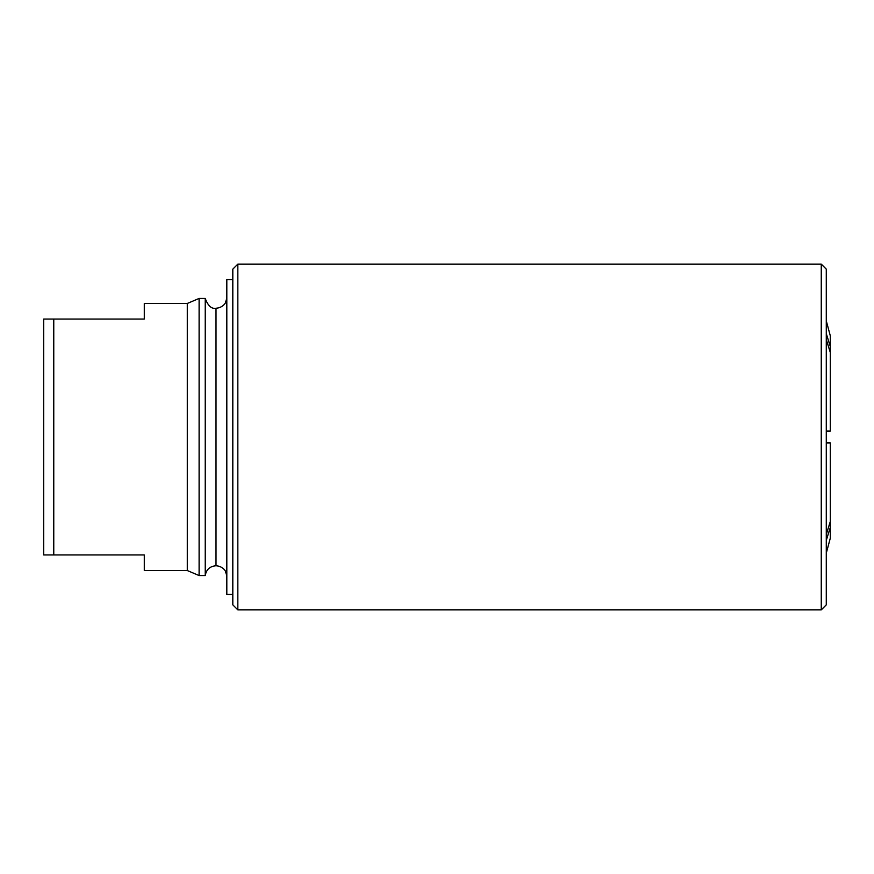 <?xml version="1.0" encoding="UTF-8"?>
<svg xmlns="http://www.w3.org/2000/svg" width="874" height="874" viewBox="0 0 874 874"><rect width="100%" height="100%" fill="white"/><g stroke="black" fill="none" stroke-linecap="round" stroke-linejoin="round"><path stroke-width="1.31" d="M826.28 333.573L830.3 346.574L830.3 352.484L826.28 339.483M826.28 534.517L830.3 521.516L830.3 527.426L826.28 540.427M826.28 442.91L830.3 442.91L830.3 521.516M830.3 527.426L830.3 538.176L826.28 553.166M826.28 431.09L830.3 431.09L830.3 352.484M826.28 320.834L830.3 335.824L830.3 346.574M826.28 437L826.28 604.863L821.254 609.888L821.254 264.112L826.28 269.137L826.28 437M237.837 264.112L232.812 269.137L232.812 604.863L237.837 609.888L237.837 264.112L821.254 264.112M232.812 279.582L226.814 279.582L226.814 594.418L232.812 594.418M226.814 298.438L226.814 575.562M226.77 298.438L225.383 302.819C225.7 302.612 222.925 307.812 216.009 308.249L216.009 565.751C209.902 566.265 206.319 569.531 205.237 575.562L205.237 298.438L199.108 298.438L199.108 575.562L205.237 575.562M187.287 570.536L187.287 303.464L144.286 303.464L144.286 319.065L43.7 319.065L43.7 554.935L144.286 554.935L144.286 570.536L187.287 570.536L199.108 575.562M53.762 319.065L53.762 554.935M237.837 609.888L821.254 609.888M226.77 575.562L225.383 571.181C225.7 571.388 222.925 566.188 216.009 565.751M187.287 303.464L199.108 298.438M216.009 308.249C211.584 309.123 208.001 305.856 205.237 298.438"/></g></svg>
